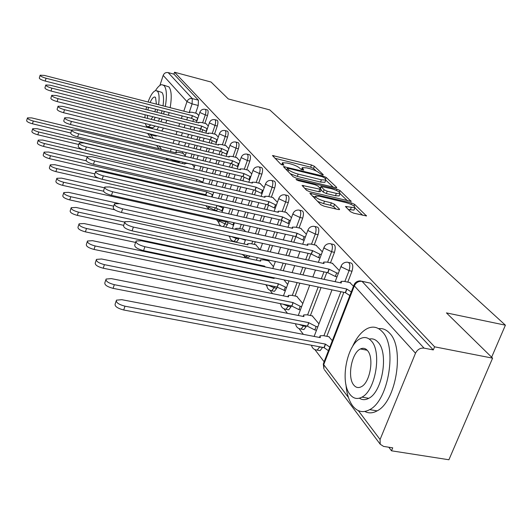 <?xml version="1.0" encoding="UTF-8"?>
<svg xmlns="http://www.w3.org/2000/svg" width="532" height="532" viewBox="0 0 532 532"><rect width="100%" height="100%" fill="white"/><g stroke="black" fill="none" stroke-linecap="round" stroke-linejoin="round"><path stroke-width="0.8" d="M322.425 174.928L323.29 174.722L314.346 166.263L311.466 164.973L272.437 155.517L280.81 164.235L283.882 165.226L282.452 162.752L287.014 163.018L290.199 163.803C294.462 164.973 297.588 166.39 299.589 168.039L300.72 169.149L303.759 170.14L302.249 167.62L306.658 167.886L309.804 168.664C314.013 169.821 317.145 171.231 319.187 172.887L322.425 174.928M350.468 211.696L353.727 213.186L366.482 215.945L354.671 204.394L351.499 202.951L309.85 193.256L320.809 204.68L324.068 206.183L338.113 209.502L339.536 209.561L339.429 209.083L334.575 204.308L331.356 202.838L324.487 201.202C318.395 199.347 315.456 197.645 315.662 196.089L319.533 196.261L346.053 202.606C352.151 204.474 355.097 206.19 354.877 207.746L345.414 206.443L350.468 211.696M174.543 72.239L211.071 82.041L228.295 98.939L269.744 109.891L505.4 325.178L446.441 312.889L492.599 358.156L434.604 346.824L174.543 72.239L173.917 74.134L168.152 72.591L192.305 98.6L192.092 103.886L189.193 112.551M335.366 187.65L336.716 187.723L336.603 187.311L326.156 177.435L323.19 176.099L283.383 166.563L293.165 176.724L296.211 178.114L335.366 187.65M340.014 190.542L351.18 201.435L309.737 191.739L306.585 190.303L302.056 185.395L321.135 189.458L318.043 186.114L314.971 184.717L298.226 180.647L296.018 179.397L336.956 189.153L340.014 190.542L339.396 192.185M492.599 358.156L448.908 459.761L391.499 450.803L388.799 447.226M195.936 192.451L196.72 193.482M205.984 205.724L208.431 208.956M216.597 219.743L218.845 222.715M228.9 235.995L229.844 237.245M232.75 241.082L233.142 241.601M244.467 256.557L245.478 257.894M258.02 274.465L258.585 275.21M265.754 284.68L266.898 286.189M270.05 290.359L272.544 293.651M280.045 303.566L280.81 304.577M284.055 308.866L287.44 313.328M295.307 323.722L295.639 324.161M298.984 328.577L303.366 334.369M314.917 349.63L324.121 361.787M434.604 346.824L433.314 349.93L424.064 348.134C420.273 347.808 417.414 349.497 415.499 353.208L380.074 439.512L380.214 444.233L383.565 446.408L392.729 447.844L391.499 450.803M173.917 74.134L198.429 100.202L198.237 105.482L195.656 113.15M193.488 119.6L192.877 121.422M191.207 126.383L190.276 129.163M188.534 134.337L187.51 137.376M185.695 142.782L184.571 146.12M182.669 151.773L182.21 153.143M179.444 161.362L179.264 161.908L173.166 160.451L172.887 161.183M146.32 127.155L146.566 126.383M159.913 85.426L163.178 75.398C164.155 73.15 165.811 72.219 168.152 72.591M208.291 125.978L205.851 123.604M218.3 137.023L215.566 134.337M228.84 148.661L225.801 145.635M239.972 160.943L236.587 157.545M251.742 173.924L247.972 170.127M264.204 187.676L260.015 183.42M245.571 231.56L243.583 229.438M277.418 202.253L272.77 197.505M259.975 249.674L255.712 244.707M291.456 217.748L286.296 212.448M273.481 266.658L268.574 260.893M306.399 234.24L300.666 228.321M322.345 251.829L315.975 245.225M302.801 303.533L296.75 296.371M339.383 270.635L332.307 263.26M318.954 323.855L312.237 315.862M353.494 286.203L349.763 282.545M332.327 340.666L328.783 336.69M348.773 262.515L350.162 262.821C352.822 263.074 353.428 265.88 351.998 271.24L347.782 282.126M343.838 292.327L326.814 336.31M322.552 347.343L319.546 347.057L317.218 350.109L315.722 349.903M331.37 243.935L332.899 244.274C335.313 244.587 335.838 247.28 334.468 252.348L330.465 262.861M326.801 272.477L324.174 279.38M321.049 287.586L310.409 315.503M306.452 325.89L306.206 326.535L303.386 325.99L301.065 329.042L299.755 328.849M315.097 226.559L316.726 226.931C318.941 227.284 319.386 229.864 318.076 234.678L314.259 244.846M310.848 253.93L308.5 260.181M305.587 267.942L302.974 274.904M299.868 283.177L295.047 296.018M291.363 305.827L290.997 306.811L288.251 306.266L285.957 309.305L284.806 309.125M299.849 210.273L301.558 210.672C303.579 211.051 303.965 213.532 302.715 218.113L299.064 227.955M295.865 236.614L293.777 242.24M291.057 249.601L288.723 255.899M285.824 263.719L283.23 270.735M277.172 287.087L276.726 288.304L274.053 287.752L271.786 290.778L270.775 290.612M285.524 194.985L287.287 195.397C289.155 195.796 289.488 198.183 288.284 202.552L284.793 212.102M281.707 220.547L279.925 225.428M277.365 232.424L275.277 238.143M272.57 245.551L270.249 251.895M267.37 259.776L267.077 260.574M272.045 180.587L273.854 181.026C275.576 181.432 275.855 183.733 274.705 187.916L271.36 197.173M268.401 205.379L266.858 209.648M264.451 216.311L262.575 221.505M260.035 228.547L257.96 234.306M255.267 241.767L254.316 244.401M259.343 167.021L261.172 167.467C262.768 167.886 263.007 170.107 261.904 174.117L258.692 183.108M255.859 191.048L254.522 194.805M252.254 201.163L250.565 205.897M248.171 212.594L246.309 217.827M243.782 224.91L242.266 229.146M239.034 238.216L238.742 239.041L236.261 238.502L234.113 241.448L233.415 241.315M247.347 154.207L249.195 154.666C250.672 155.091 250.878 157.233 249.814 161.083L246.728 169.821M244.022 177.502L242.851 180.82M240.71 186.892L239.181 191.207M236.926 197.605L235.25 202.366M232.87 209.109L231.014 214.369M227.955 223.028L227.47 224.424L225.049 223.886L223.327 226.632M235.995 142.091L237.857 142.556C239.234 142.982 239.407 145.05 238.376 148.761L235.41 157.259M232.823 164.674L231.799 167.613M229.764 173.425L228.388 177.375M226.26 183.48L224.743 187.823M222.496 194.253L220.827 199.041M217.309 209.109L216.797 210.586L214.436 210.047L214.236 210.572M225.249 130.613L227.104 131.085C228.394 131.51 228.541 133.505 227.55 137.083L224.69 145.356M222.216 152.524L221.312 155.125M219.39 160.697L218.14 164.308M216.118 170.154L214.748 174.124M212.627 180.262L211.118 184.631M215.048 119.72L216.91 120.199C218.107 120.618 218.233 122.56 217.275 126.004L214.516 134.071M212.148 140.987L211.357 143.294M209.522 148.654L208.391 151.959M206.476 157.558L205.232 161.189M203.224 167.061L201.861 171.051M205.365 109.379L207.214 109.858C208.338 110.277 208.438 112.152 207.52 115.484L204.853 123.344M202.586 130.027L201.887 132.076M200.145 137.229L199.114 140.255M197.292 145.642L196.162 148.96M194.253 154.593L193.016 158.237M505.4 325.178L491.635 357.211M198.782 115.491L196.601 113.389M185.236 155.677L183.154 153.369M318.502 350.349L320.118 350.648L322.452 347.596M302.482 329.315L303.885 329.587L306.206 326.535M287.48 309.604L288.696 309.85L290.997 306.811M273.388 291.104L274.452 291.323L276.726 288.304M247.646 257.308L248.471 257.481L249.947 256.052M235.856 241.827L236.587 241.987L238.742 239.041M225.741 227.164L227.47 224.424M216.597 211.111L216.797 210.586M433.314 349.93L370.511 283.164L361.946 281.262M178.985 162.646L179.264 161.908M194.306 167.081L192.192 164.421M203.849 179.085L202.978 177.987M287.672 284.507L283.988 279.872M316.208 171.005L313.541 168.464L310.655 167.168L274.938 158.297M286.854 169.622L285.91 169.389M333.118 187.098L325.75 180.089M324.161 177.608L322.079 176.671L288.337 168.365L287.327 168.311L288.57 169.755C290.578 171.457 293.777 172.907 298.159 174.104L321.401 179.796L325.764 180.055L325.418 178.805L324.161 177.608M290.173 173.705L297.315 176.398L298.159 174.104M325.105 181.804L324.919 182.316L320.557 182.07L297.315 176.398M339.995 193.641L347.522 200.81M304.617 188.301L318.848 191.733L320.331 191.62M319.36 187.397L320.543 187.69M336.357 193.402L340.008 193.601C340.167 192.138 337.321 190.509 331.476 188.72L321.009 186.446L324.114 189.784L327.213 191.194L336.357 193.402L335.486 195.736L339.137 195.922L339.316 195.437M335.486 195.736L326.342 193.535L323.237 192.118L320.969 189.891M354.179 209.575L353.966 210.127L348.134 209.435M315.469 196.614L314.725 198.529M317.531 201.369L323.582 203.616L324.487 201.202M335.958 208.99L333.664 206.722L330.452 205.246L323.582 203.616M315.363 196.9L312.424 196.202M362.771 215.327L354.857 207.793M183.467 153.449L179.045 152.378L176.092 152.305L176.258 152.91L31.734 117.911L27.458 117.871C27.538 118.909 29.479 119.959 33.283 121.03L71.66 130.293M70.823 133.007L32.459 123.783C28.662 122.712 26.72 121.655 26.64 120.611L27.418 118.004M196.966 113.482L192.478 112.332L189.538 112.139L189.725 112.684L44.409 75.424L40.146 75.198C40.259 76.123 42.234 77.14 46.071 78.251L192.371 115.657L197.645 118.091L196.747 120.744L191.48 118.31L45.233 81.057C41.403 79.946 39.428 78.929 39.308 77.998L40.106 75.318M192.371 115.657L191.48 118.31M192.298 164.554L187.783 163.47L184.79 163.417L184.963 164.075L37.074 128.691L32.718 128.684C32.778 129.781 34.773 130.879 38.703 131.983L187.616 167.474M78.756 144.505L37.858 134.796C33.928 133.698 31.933 132.594 31.873 131.497L32.671 128.837M196.295 181.153L196.9 179.384L202.798 182.143M83.384 149.665L42.706 140.056L38.257 140.082C38.304 141.239 40.352 142.39 44.422 143.527L196.9 179.384M87.268 156.647L43.544 146.413C39.481 145.276 37.433 144.125 37.393 142.962L38.204 140.262M206.223 123.697L201.635 122.526L198.655 122.353L198.855 122.939L50.141 85.193L45.792 84.994C45.898 85.965 47.927 87.029 51.89 88.172L201.635 126.064L207.061 128.578L206.137 131.298L200.717 128.777L51.025 91.045C47.062 89.901 45.034 88.844 44.934 87.86L45.752 85.127M201.635 126.064L200.717 128.777M215.952 134.43L211.257 133.253L208.245 133.086L208.458 133.725L56.179 95.494L51.75 95.321C51.837 96.352 53.925 97.456 58.028 98.639L211.384 137.017L216.976 139.617L216.019 142.403L210.433 139.796L57.13 101.585C53.04 100.402 50.946 99.298 50.866 98.26L51.704 95.474M216.411 142.503L216.019 142.403M217.369 139.716L216.976 139.617M211.384 137.017L210.433 139.796M148.461 133.612L151.174 134.935L152.325 134.569M156.933 129.788L158.629 126.882M160.957 121.801L162.001 119.022M163.59 113.988L164.275 111.381M165.326 106.427C167.055 95.96 166.669 89.037 164.182 85.659L161.888 84.654C159.913 84.887 157.765 86.882 155.457 90.633M154.061 135.64L155.949 136.106L157.113 135.746M161.755 130.985L163.457 128.086M165.791 123.012L166.842 120.239M168.431 115.218L169.116 112.618M170.167 107.67C171.883 97.216 171.477 90.3 168.957 86.915L163.543 85.087M157.093 90.866L161.967 92.448C163.603 94.643 163.956 99.112 163.018 105.835M162.034 110.809L161.342 113.416M159.627 118.423L158.416 121.163M155.324 126.057L152.564 127.893L151.241 127.567M145.296 123.557L146.287 125.918L148.162 126.802L150.902 124.954M153.974 120.046L155.178 117.299M156.893 112.292L157.592 109.678M158.576 104.698C159.52 97.961 159.181 93.492 157.565 91.298L155.889 90.553C153.263 91.165 150.649 94.982 148.062 102.004M156.428 104.146L155.55 97.496L154.446 96.997C153.063 97.263 151.62 99.105 150.124 102.53M148.495 107.364L147.903 110.004M147.351 115.324L147.677 118.463M151.095 119.321L152.857 116.714M154.865 111.773L155.583 109.166M146.586 106.872L145.968 109.519M145.116 114.766L144.89 117.765M146.559 126.23L146.633 127.234M345.966 384.703C346.718 393.68 348.939 400.716 352.623 405.796C357.391 411.908 363.083 413.178 369.713 409.627C388.779 400.383 397.364 346.192 382.269 331.715C377.959 327.074 373.078 325.963 367.632 328.384C361.667 331.33 356.566 337.507 352.337 346.911M364.839 411.462C368.656 413.504 372.746 413.304 377.108 410.877C396.3 401.687 404.819 347.629 389.577 333.158C386.338 329.627 382.688 328.131 378.624 328.67M369.281 339.077C372.566 338.312 375.492 339.376 378.053 342.249C388.859 352.975 382.488 391.838 368.762 398.302C365.391 400.137 362.272 400.097 359.399 398.195M350.003 394.431C353.354 398.668 357.338 399.565 361.959 397.118C375.599 390.628 382.009 351.672 371.309 340.946C368.184 337.468 364.62 336.656 360.61 338.512C346.931 344.084 339.662 382.176 350.003 394.431M367.479 350.561C365.437 348.234 363.097 347.702 360.443 348.959C351.639 352.649 347.044 377.301 353.747 385.022C355.881 387.668 358.402 388.234 361.308 386.731C370.092 382.661 374.335 357.65 367.479 350.561M207.214 195.902L205.724 194.712L206.682 191.919L212.84 194.805M86.197 160.79L48.645 152.046L44.109 152.112C44.129 153.342 46.244 154.539 50.454 155.71L206.682 191.919M205.724 194.712L49.556 158.669C45.346 157.499 43.232 156.302 43.218 155.058L44.05 152.318M222.423 211.018L216.105 208.132L216.89 205.458M94.909 173.891L54.916 164.72L50.301 164.827C50.287 166.13 52.469 167.387 56.838 168.597L98.38 178.08M217.382 205.571L223.427 208.158M216.005 207.999L55.907 171.63C51.538 170.426 49.356 169.163 49.376 167.846L50.227 165.06M233.581 225.189L226.965 222.177L227.157 221.192M104.511 187.823L61.559 178.14L56.851 178.28C56.804 179.67 59.052 180.993 63.594 182.243L103.514 191.201M226.858 222.037L62.63 185.355C58.088 184.105 55.847 182.782 55.9 181.385L56.771 178.559M226.193 145.735L221.392 144.538L218.346 144.391L218.566 145.083L62.563 106.367L58.041 106.227C58.108 107.318 60.262 108.475 64.512 109.692L221.651 148.548L227.417 151.254L226.433 154.1L220.674 151.394L63.587 112.718C59.345 111.494 57.19 110.337 57.13 109.24L57.988 106.407M226.911 154.22L226.433 154.1M227.902 151.374L227.417 151.254M221.651 148.548L220.674 151.394M236.993 157.645L232.078 156.441L229.006 156.308L229.232 157.06L69.306 117.871L64.704 117.758C64.738 118.915 66.966 120.126 71.368 121.389L232.491 160.724L238.436 163.524L237.412 166.45L231.473 163.637L70.417 124.488C66.008 123.231 63.793 122.014 63.754 120.85L64.638 117.964M237.997 166.589L237.412 166.45M239.021 163.67L238.436 163.524M232.491 160.724L231.473 163.637M248.391 170.227L243.357 169.01L240.258 168.89L240.497 169.715L76.448 130.054L71.76 129.974C71.767 131.205 74.054 132.475 78.636 133.785L243.935 173.578L250.08 176.498L249.023 179.49L242.885 176.571L77.652 136.963C73.07 135.66 70.783 134.39 70.776 133.146L71.68 130.214M249.714 179.656L249.023 179.49M250.772 176.664L250.08 176.498M243.935 173.578L242.885 176.571M243.955 229.518L238.881 228.394L235.736 228.434L235.935 229.425M118.929 203.51L68.608 192.365L63.807 192.551C63.714 194.034 66.035 195.424 70.763 196.72L113.695 206.177M245.385 240.178L240.544 238.542M114.693 209.768L69.765 199.919C65.037 198.622 62.723 197.226 62.816 195.736L63.707 192.87M260.441 183.527L255.287 182.296L252.155 182.19L252.407 183.094L84.029 142.975L79.248 142.935C79.215 144.245 81.582 145.582 86.357 146.938L256.052 187.191L262.409 190.223L261.305 193.296L254.961 190.257L85.333 150.21C80.565 148.86 78.197 147.517 78.231 146.194L79.162 143.214M262.116 193.488L261.305 193.296M263.22 190.416L262.409 190.223M256.052 187.191L254.961 190.257M256.092 244.787L250.898 243.656L247.726 243.709L247.939 244.813L76.089 207.467L71.195 207.699C71.055 209.289 73.449 210.758 78.384 212.108L124.668 222.103M123.69 225.349L77.346 215.387C72.412 214.044 70.025 212.574 70.171 210.971L71.075 208.078M273.209 197.611L267.922 196.368L264.77 196.281L265.029 197.272L92.089 156.714L87.215 156.707C87.135 158.11 89.582 159.52 94.563 160.93L268.893 201.615L275.47 204.773L274.326 207.932L267.756 204.76L93.499 164.295C88.525 162.892 86.078 161.475 86.164 160.059L87.108 157.04M275.277 208.152L274.326 207.932M276.421 205L275.47 204.773M268.893 201.615L267.756 204.76M264.331 266.738L264.557 266.126L265.382 266.964M268.966 260.973L263.633 259.835L260.441 259.909L260.66 261.126L84.049 223.546L79.069 223.826C78.862 225.528 81.336 227.084 86.497 228.487L264.557 266.126M135.613 242.419L85.419 231.866C80.266 230.462 77.792 228.906 77.998 227.191L78.922 224.271M286.748 212.547L281.328 211.297L278.156 211.224L278.422 212.315L100.668 171.344L95.7 171.377C95.567 172.88 98.101 174.37 103.308 175.839L282.525 216.93L289.348 220.228L288.158 223.467L281.348 220.162L102.204 179.304C96.997 177.834 94.47 176.345 94.61 174.828L95.58 171.77M289.262 223.719L288.158 223.467M290.452 220.481L289.348 220.228M282.525 216.93L281.348 220.162M285.318 290.824L277.258 287.194L278.322 283.769L286.529 287.573M273.747 277.744L274.173 278.455L92.535 240.69L87.467 241.016C87.181 242.845 89.748 244.494 95.148 245.964L278.322 283.769M277.119 287.014L94.031 249.442C88.631 247.972 86.071 246.323 86.357 244.474L87.295 241.548M301.132 228.428L295.573 227.164L292.387 227.111L292.66 228.314L109.825 186.958L104.771 187.031C104.565 188.647 107.185 190.223 112.644 191.759L297.036 233.222L304.111 236.673L302.868 240.005L295.805 236.547L111.494 195.33C106.041 193.794 103.421 192.212 103.634 190.582L104.618 187.497M304.144 240.291L302.868 240.005M305.388 236.959L304.111 236.673M297.036 233.222L295.805 236.547M300.387 309.91L298.924 309.617L291.875 306.086L292.979 302.568L300.188 306.279L301.651 306.572M297.169 296.45L291.556 295.307L288.344 295.413L288.557 296.896L101.612 259.004L96.445 259.383C96.073 261.358 98.726 263.114 104.405 264.65L292.979 302.568M291.729 305.9L103.235 268.228C97.562 266.698 94.915 264.936 95.295 262.948L96.239 260.015M316.454 245.332L310.741 244.062L307.549 244.022L307.829 245.352L119.62 203.65L114.473 203.763C114.18 205.505 116.9 207.187 122.639 208.797L312.497 250.592L319.845 254.203L318.555 257.628L311.213 254.01L121.436 212.474C115.703 210.865 112.99 209.182 113.289 207.427L114.294 204.321M320.031 257.954L318.555 257.628M321.321 254.529L319.845 254.203M312.497 250.592L311.213 254.01M316.487 330.279L314.804 329.953L307.469 326.256L308.627 322.625L316.121 326.522L317.803 326.848M312.67 315.948L306.898 314.804L303.692 314.924L303.905 316.573L111.321 278.622L106.081 279.047C105.589 281.182 108.342 283.057 114.32 284.68L308.627 322.625M307.316 326.056L113.103 288.364C107.125 286.755 104.378 284.873 104.877 282.718L105.828 279.812M332.799 263.373L326.934 262.096L323.742 262.063L324.021 263.546L130.114 221.551L124.887 221.704C124.488 223.586 127.308 225.375 133.359 227.078L329.009 269.145L336.663 272.936L335.313 276.46L327.672 272.663L132.102 230.868C126.057 229.172 123.244 227.377 123.65 225.482L124.668 222.376M337.009 276.82L335.313 276.46M338.359 273.295L336.663 272.936M329.009 269.145L327.672 272.663M328.437 350.674L323.988 347.609L325.358 344.084L329.813 347.137M329.235 336.776L323.296 335.639L320.104 335.765L320.304 337.601L121.755 299.682L116.435 300.154C115.803 302.469 118.649 304.484 124.98 306.193L325.358 344.084M323.988 347.609L123.703 310.003C117.379 308.294 114.54 306.272 115.178 303.938L116.129 301.072M350.282 282.658L344.244 281.375L341.065 281.355L341.351 283.004L141.399 240.783L136.092 240.976C135.56 243.018 138.486 244.933 144.884 246.728L346.691 289.002L351.273 291.922M349.863 295.553L345.288 292.627L143.574 250.652C137.183 248.856 134.257 246.934 134.802 244.873L135.826 241.787M346.691 289.002L345.288 292.627M415.499 353.208L354.332 285.864L323.695 364.646L348.453 397.517M358.322 410.631L380.074 439.512M198.237 105.482L192.092 103.886L186.985 101.612L163.178 75.398M187.597 117.326L186.745 119.866M185.083 124.84L184.152 127.62M182.416 132.807L181.392 135.86M179.577 141.279L178.459 144.618M176.564 150.29L175.726 152.784M173.346 159.906L173.166 160.451L169.169 158.902M170.366 151.487L171.198 148.987M173.093 143.308L174.21 139.956M176.019 134.523L177.036 131.47M178.765 126.27L179.696 123.484M181.359 118.496L182.21 115.949M183.806 111.168L186.985 101.612C188.049 99.218 189.818 98.214 192.305 98.6L198.429 100.202M150.729 134.955L153.376 138.473M159.075 146.041L161.575 149.352M351.998 271.24L349.072 270.608L344.862 281.508M340.919 291.722L323.915 335.759M319.646 346.798L316.833 346.266M334.468 252.348L331.622 251.716L327.619 262.243M323.961 271.872L321.335 278.781M318.209 286.994L307.582 314.944M303.632 325.338L303.386 325.99L299.024 324.447M318.076 234.678L315.31 234.053L311.493 244.228M308.088 253.325L305.74 259.583M302.828 267.357L300.221 274.319M297.115 282.605L292.301 295.46M288.623 305.282L288.251 306.266L282.938 304.144M302.715 218.113L300.015 217.488L296.377 227.35M293.192 235.962L291.09 241.641M288.371 249.009L286.036 255.32M283.144 263.147L280.55 270.163M274.519 286.482L274.053 287.752L268.155 285.172M288.284 202.552L285.657 201.941L282.173 211.49M279.187 219.669L277.305 224.837M274.751 231.839L272.663 237.558M269.957 244.979L267.636 251.33M264.763 259.217L264.471 260.015M274.705 187.916L272.145 187.304L268.8 196.574M266 204.355L264.304 209.063M261.904 215.726L260.028 220.933M257.488 227.975L255.413 233.741M252.72 241.209L251.769 243.849M261.904 174.117L259.403 173.512L256.198 182.509M253.558 189.924L252.028 194.22M249.761 200.584L248.078 205.319M245.684 212.029L243.822 217.262M241.295 224.358L239.786 228.594M236.554 237.671L236.261 238.502L231.393 236.541M249.814 161.083L247.373 160.484L244.294 169.236M241.801 176.311L240.417 180.235M238.276 186.32L236.753 190.642M234.499 197.04L232.823 201.808M230.449 208.551L228.594 213.817M225.781 221.797L225.049 223.886L219.257 221.086L219.157 220.315M238.376 148.761L235.995 148.169L233.029 156.674M230.675 163.444L229.425 167.035M227.39 172.86L226.02 176.81M223.886 182.922L222.369 187.271M220.128 193.701L218.459 198.496M215.207 207.819L214.436 210.047L208.817 207.354L208.823 206.369M227.55 137.083L225.222 136.498L222.363 144.784M220.128 151.261L218.991 154.553M217.069 160.139L215.819 163.75M213.804 169.602L212.434 173.572M210.313 179.716L208.803 184.085M205.179 194.586L204.913 195.37M217.275 126.004L215.001 125.426L212.241 133.499M210.12 139.716L209.089 142.729M207.254 148.095L206.123 151.401M204.208 157.013L202.971 160.644M200.956 166.523L199.593 170.513M207.52 115.484L205.292 114.912L202.626 122.786M200.604 128.751L199.673 131.517M197.924 136.677L196.9 139.703M195.071 145.09L193.947 148.415M192.039 154.054L190.802 157.698M205 109.279C206.117 109.698 206.217 111.58 205.292 114.912L200.039 112.565L199.926 112.099C200.93 109.925 202.619 108.987 205 109.279M214.642 119.62C215.839 120.039 215.959 121.974 215.001 125.426L209.595 122.998L209.475 122.493C210.506 120.292 212.228 119.334 214.642 119.62M224.79 130.493C226.067 130.919 226.213 132.92 225.222 136.498L219.656 133.978L219.53 133.426C220.587 131.198 222.336 130.22 224.79 130.493M235.483 141.964C236.853 142.39 237.026 144.451 235.995 148.169L230.256 145.555L230.13 144.95C231.207 142.702 232.996 141.705 235.483 141.964M246.762 154.067C248.238 154.486 248.437 156.627 247.373 160.484L241.448 157.778L241.315 157.113C242.426 154.839 244.241 153.821 246.762 154.067M258.685 166.862C260.274 167.281 260.514 169.495 259.403 173.512L253.285 170.699L253.146 169.967C254.283 167.673 256.131 166.636 258.685 166.862M271.3 180.408C273.016 180.82 273.295 183.121 272.145 187.304L265.814 184.378L265.674 183.573C266.838 181.266 268.713 180.208 271.3 180.408M247.413 255.513L245.93 256.943L245.146 256.796M284.673 194.779C286.529 195.178 286.861 197.565 285.657 201.941L279.107 198.895L278.961 197.997C280.158 195.683 282.06 194.606 284.673 194.779M298.871 210.047C300.893 210.426 301.272 212.906 300.015 217.488L293.232 214.31L293.085 213.325C294.309 210.998 296.238 209.907 298.871 210.047M313.973 226.306C316.174 226.652 316.62 229.232 315.31 234.053L308.261 230.728L308.121 229.631C309.371 227.31 311.32 226.2 313.973 226.306M330.066 243.643C332.473 243.949 332.999 246.642 331.622 251.716L324.301 248.238L324.161 247.014C325.444 244.707 327.413 243.583 330.066 243.643M347.25 262.183C349.896 262.436 350.502 265.242 349.072 270.608L341.451 266.964L341.318 265.588C342.621 263.307 344.603 262.176 347.25 262.183M199.015 193.163L198.742 193.947M370.511 283.164L362.039 281.355L424.064 348.134M360.184 280.883L362.039 281.355C358.575 280.989 356.008 282.492 354.332 285.864L354.226 284.334C355.556 282.08 357.544 280.929 360.184 280.883M323.276 363.795L323.915 369.009L323.702 362.851L353.886 285.199M380.214 444.233L324.44 369.72M168.019 158.629L167.999 160.012M302.143 169.888L302.555 168.777M282.319 165.006L282.725 163.876M273.448 156.787L273.867 155.603M310.655 167.168L311.466 164.973M313.541 168.464L314.346 166.263M284.387 167.853L284.826 166.642M322.884 176.923L323.19 176.099M325.584 178.971L326.156 177.435M336.423 187.789L336.603 187.311M286.775 170.267L287.393 168.564M287.952 171.457L288.57 169.755M320.557 182.07L321.401 179.796M350.861 201.502L351.06 200.983M303.047 186.719L303.506 185.469M318.848 191.733L319.725 189.385M296.783 180.129L297.029 179.45M336.457 190.476L336.956 189.153M320.497 188.514L321.109 186.858M323.237 192.118L324.114 189.784M326.342 193.535L327.213 191.194M346.345 207.706L346.798 206.509M350.309 209.954L351.22 207.56M330.452 205.246L331.356 202.838M333.664 206.722L334.575 204.308M339.223 209.641L339.429 209.083M310.841 194.599L311.306 193.322M350.98 204.321L351.499 202.951M354.039 206.05L354.671 204.394M366.142 216.019L366.362 215.453M32.459 123.783L33.283 121.03M192.458 115.757L191.567 118.41M46.071 78.251L45.233 81.057M37.858 134.796L38.703 131.983M196.421 181.179L196.993 179.497M202.24 182.549L202.406 182.05M43.544 146.413L44.422 143.527M201.728 126.164L200.81 128.884M51.89 88.172L51.025 91.045M211.477 137.123L210.532 139.903M58.028 98.639L57.13 101.585M205.818 194.838L206.782 192.045M211.59 196.913L212.354 194.692M49.556 158.669L50.454 155.71M216.105 208.132L217.023 205.492M221.851 210.885L222.848 208.025M55.907 171.63L56.838 168.597M226.965 222.177L227.297 221.226M232.896 225.036L233.734 222.669M62.63 185.355L63.594 182.243M221.758 148.661L220.773 151.514M64.512 109.692L63.587 112.718M232.597 160.844L231.58 163.756M71.368 121.389L70.417 124.488M244.048 173.705L242.998 176.697M78.636 133.785L77.652 136.963M244.574 239.999L244.767 239.467M69.765 199.919L70.763 196.72M256.171 187.324L255.081 190.39M86.357 146.938L85.333 150.21M77.346 215.387L78.384 212.108M269.019 201.754L267.882 204.906M94.563 160.93L93.499 164.295M264.504 266.778L264.683 266.286M85.419 231.866L86.497 228.487M282.665 217.083L281.481 220.315M103.308 175.839L102.204 179.304M277.258 287.194L278.455 283.948M284.048 290.565L285.258 287.313M94.031 249.442L95.148 245.964M297.175 233.388L295.945 236.713M112.644 191.759L111.494 195.33M291.875 306.086L293.125 302.755M298.924 309.617L300.188 306.279M103.235 268.228L104.405 264.65M312.65 250.765L311.366 254.183M122.639 208.797L121.436 212.474M307.469 326.256L308.779 322.824M314.804 329.953L316.121 326.522M113.103 288.364L114.32 284.68M329.175 269.332L327.832 272.85M133.359 227.078L132.102 230.868M324.154 347.828L325.524 344.297M123.703 310.003L124.98 306.193M346.864 289.202L345.461 292.826M144.884 246.728L143.574 250.652M182.596 163.504L183.028 162.227M185.023 156.302L186.26 152.644M188.162 146.998L189.286 143.667M191.108 138.267L192.132 135.228M193.874 130.061L194.805 127.288M196.474 122.333L199.872 112.265M236.587 241.987L234.113 241.448C231.26 240.83 229.831 239.081 229.824 236.201M248.471 257.481L245.93 256.943L242.04 254.363M274.452 291.323L271.786 290.778C268.467 290.186 266.838 288.231 266.898 284.919M288.696 309.85L285.957 309.305C282.685 308.813 280.956 306.951 280.776 303.712M303.885 329.587L301.065 329.042C297.853 328.663 296.038 326.907 295.606 323.782M320.118 350.648L317.218 350.109C314.093 349.85 312.184 348.234 311.493 345.261M193.628 169.09L194.985 165.093M196.993 159.194L198.23 155.557M200.138 149.931L201.269 146.619M203.098 141.246L204.128 138.22M205.877 133.08L209.415 122.679M202.632 182.636L204.135 178.26M206.25 172.095L207.62 168.119M209.635 162.253L210.878 158.629M212.8 153.036L213.93 149.738M215.766 144.391L219.457 133.645M208.63 206.928L208.484 209.269M212.069 197.02L213.738 192.218M215.972 185.768L217.482 181.412M219.61 175.281L220.98 171.324M223.008 165.485L224.258 161.881M226.186 156.315L230.043 145.196M219.051 220.627C218.453 222.915 219.111 224.75 221.039 226.12M221.97 212.321L223.819 207.041M226.186 200.278L227.862 195.497M230.11 189.086L231.633 184.75M233.767 178.652L235.151 174.715M237.179 168.91L241.222 157.392M232.358 228.634L234.419 222.822M236.94 215.706L238.802 210.459M241.182 203.729L242.865 198.981M245.126 192.604L246.648 188.295M248.796 182.237L253.033 170.287M244.028 243.969L245.571 239.646M248.258 232.152L250.333 226.379M252.86 219.31L254.735 214.09M257.129 207.407L258.818 202.685M261.092 196.348L265.541 183.939M256.384 260.215L257.328 257.628M260.195 249.721L262.509 243.35M265.209 235.909L267.29 230.17M269.837 223.147L271.719 217.967M274.126 211.324L278.808 198.416M269.505 277.485L269.717 276.899M272.79 268.527L275.383 261.491M278.269 253.631L280.59 247.307M283.31 239.919L285.405 234.22M287.965 227.25L292.906 213.804M283.443 295.858L289.009 280.916M292.108 272.603L294.708 265.621M297.614 257.827L299.955 251.55M302.688 244.215L307.915 230.183M298.286 315.469L309.717 285.225M312.836 276.986L315.456 270.05M318.375 262.323L323.922 247.653M314.133 336.423L332.001 289.867M335.14 281.694L341.032 266.333M147.577 133.399L150.928 137.874M156.588 145.435L159.068 148.747M166.117 158.17L167.387 159.866M301.511 169.635L302.076 168.085M281.721 164.774L282.286 163.211M286.662 170.154L287.293 168.418M324.919 182.316L325.764 180.055M320.257 191.799L321.135 189.458M339.137 195.922L340.008 193.601M320.311 188.328L320.942 186.619M353.966 210.127L354.877 207.746M175.919 152.83L176.032 152.485M184.597 163.982L184.724 163.623M208.178 133.293L208.065 133.625M151.174 134.935L155.949 136.106M152.564 127.893L148.162 126.802M155.231 97.203L154.446 96.997M369.713 409.627L377.108 410.877M368.762 398.302L361.959 397.118M367.193 350.242L360.443 348.959M218.273 144.624L218.147 144.977M228.913 156.568L228.78 156.953M240.151 169.189L240.005 169.595M235.423 229.312L235.596 228.82M252.035 182.536L251.882 182.968M247.373 244.693L247.566 244.155M264.63 196.674L264.457 197.139M260.048 260.993L260.254 260.421M277.99 211.676L277.81 212.175M273.514 278.316L273.727 277.737M292.194 227.623L291.995 228.162M287.845 296.756L288.091 296.091M307.33 244.62L307.11 245.192M303.127 316.42L303.393 315.709M323.476 262.755L323.243 263.373M319.459 337.441L319.752 336.683M340.759 282.16L340.5 282.825"/></g></svg>
